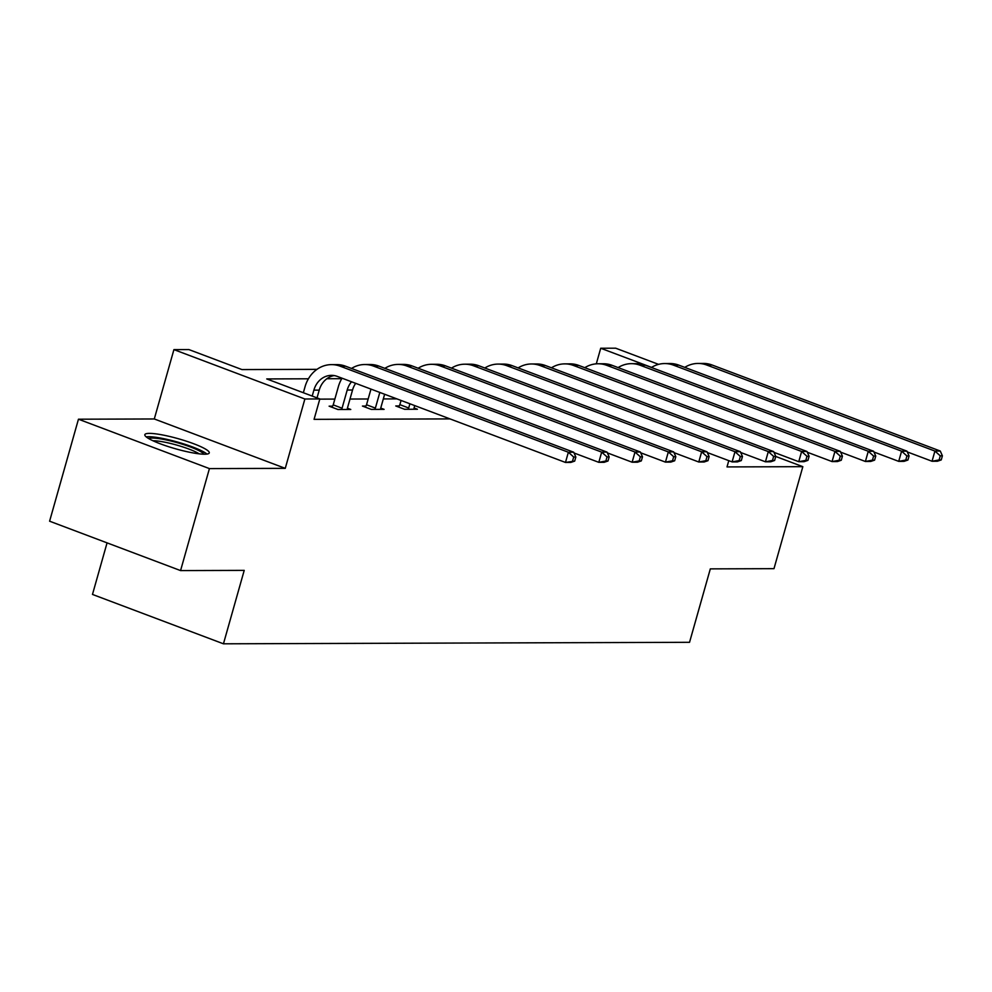 <?xml version="1.0" encoding="UTF-8"?>
<svg xmlns="http://www.w3.org/2000/svg" width="992" height="992" viewBox="0 0 992 992"><rect width="100%" height="100%" fill="white"/><g stroke="black" fill="none" stroke-linecap="round" stroke-linejoin="round"><path stroke-width="1.49" d="M149.445 433.38A33.48 5.22 15.8 0 0 144.832 434.682A33.48 5.22 15.8 0 0 167.722 446.412A33.48 5.22 15.8 0 0 204.662 454.212A33.48 5.22 15.8 0 0 209.275 452.91A33.48 5.22 15.8 0 0 186.384 441.18A33.48 5.22 15.8 0 0 149.445 433.38M596.304 363.841L600.718 348.242L615.672 348.192L658.564 364.362M107.062 542.872L92.479 594.431L223.448 643.808L689.539 642.308L710.322 568.875L773.983 568.664L802.838 466.674L775.756 456.469M223.448 643.808L244.218 570.375L180.569 570.586L49.6 521.197L78.455 419.207L209.424 468.596L285.262 468.348L304.879 398.995L173.922 349.618L188.877 349.568L241.961 369.582L317.006 369.346M285.262 468.348L154.293 418.971L78.455 419.207M154.293 418.971L173.922 349.618M180.569 570.586L209.424 468.596M308.425 378.795L266.736 378.932L319.833 398.945L314.067 419.343L450.033 418.909M396.936 398.883L383.321 398.933M368.181 398.982L349.99 399.044M334.85 399.082L319.784 399.131M332.58 406.162L329.108 406.174L337.962 409.51L350.771 409.473L347.398 408.196L352.544 390.017A21.464 18.612 89.8 0 1 355.669 383.334M365.899 406.05L362.44 406.063L371.281 409.398L384.102 409.361L380.73 408.084L384.636 394.258M399.23 405.951L395.758 405.964L404.612 409.299L417.421 409.25L414.048 407.985L414.73 405.592M728.785 460.648L727.012 466.922L802.838 466.674M319.833 398.945L304.879 398.995M651.546 367.4L600.718 348.242M341.756 378.684L326.864 378.733M317.031 397.891L319.226 390.129A21.464 18.612 89.8 0 1 334.18 375.571M312.207 396.068L313.881 390.141A21.464 18.612 89.8 0 1 331.514 375.36A21.464 18.612 89.8 0 1 337.354 376.427L565.477 462.446L568.366 452.24L340.244 366.222A32.19 27.925 -90.2 0 0 331.477 364.622A32.19 27.925 -90.2 0 0 305.028 386.806L303.354 392.733M574.69 461.106L570.822 462.421L565.477 462.446L574.69 461.106L575.844 457.027L573.711 457.027L572.545 461.106M573.711 457.027L568.366 452.24L573.711 452.228L345.576 366.209A32.19 27.925 -90.2 0 0 336.821 364.61L331.477 364.622M573.711 452.228L575.844 457.027M148.763 438.6A28.979 4.526 -164.2 0 1 176.675 442.519A28.979 4.526 -164.2 0 1 203.868 454.2M199.156 453.84A26.834 4.191 15.8 0 0 176.055 444.887A26.834 4.191 15.8 0 0 152.966 440.77M206.944 454.063A33.269 5.196 15.8 0 0 176.75 441.837A33.269 5.196 15.8 0 0 146.221 436.889M347.312 409.485L347.398 408.196M332.035 407.278L333.213 404.885L342.066 408.22L347.2 390.042A21.464 18.612 89.8 0 1 351.528 381.771M342.066 408.22L341.434 409.498M342.054 378.188A32.19 27.925 -90.2 0 0 338.359 386.706L333.213 404.885M608.009 460.995L609.162 456.915L607.03 456.928L605.876 461.007L608.009 460.995L604.14 462.322L598.808 462.334L601.685 452.129L373.562 366.11A32.19 27.925 -90.2 0 0 364.796 364.523A32.19 27.925 -90.2 0 0 351.515 368.441M574.058 452.997L598.808 462.334L605.876 461.007M607.03 456.928L601.685 452.129L607.03 452.116L378.907 366.098A32.19 27.925 -90.2 0 0 370.14 364.498L364.796 364.523M607.03 452.116L609.162 456.915M380.63 409.374L380.73 408.096M365.354 407.166L366.532 404.773L375.385 408.109L379.824 392.435M375.385 408.109L374.753 409.386M370.971 389.1L366.532 404.773M641.328 460.896L642.494 456.816L640.348 456.816L639.195 460.896L641.328 460.896L637.472 462.21L632.127 462.222L635.016 452.03L406.881 366.011A32.19 27.925 -90.2 0 0 398.127 364.411A32.19 27.925 -90.2 0 0 384.846 368.342M607.377 452.898L632.127 462.222L639.195 460.896M640.348 456.816L635.016 452.03L640.361 452.005L412.226 365.986A32.19 27.925 -90.2 0 0 403.459 364.399L398.127 364.411M640.361 452.005L642.494 456.816M413.962 409.262L414.048 407.985M398.672 407.055L399.863 404.662L408.704 407.997L409.907 403.781M408.704 407.997L408.072 409.287M401.053 400.446L399.863 404.662M674.659 460.784L675.812 456.704L673.68 456.704L672.526 460.784L674.659 460.784L670.79 462.098L665.446 462.123L668.335 451.918L440.212 365.899A32.19 27.925 -90.2 0 0 431.446 364.3A32.19 27.925 -90.2 0 0 418.165 368.23M640.696 452.786L665.446 462.123L672.526 460.784M673.68 456.704L668.335 451.918L673.68 451.906L445.544 365.887A32.19 27.925 -90.2 0 0 436.79 364.287L431.446 364.3M673.68 451.906L675.812 456.704M707.978 460.672L709.131 456.593L706.998 456.605L705.845 460.685L707.978 460.672L704.122 461.999L698.777 462.012L701.666 451.806L473.531 365.788A32.19 27.925 -90.2 0 0 464.764 364.2A32.19 27.925 -90.2 0 0 451.484 368.119M674.027 452.674L698.777 462.012L705.845 460.685M706.998 456.605L701.666 451.806L706.998 451.794L478.876 365.775A32.19 27.925 -90.2 0 0 470.109 364.176L464.764 364.2M706.998 451.794L709.131 456.593M741.309 460.561L742.462 456.481L740.317 456.494L739.164 460.573L741.309 460.561L737.44 461.888L732.096 461.9L734.985 451.707L506.85 365.688A32.19 27.925 -90.2 0 0 498.096 364.089A32.19 27.925 -90.2 0 0 484.815 368.02M707.346 452.575L732.096 461.9L739.164 460.573M740.317 456.494L734.985 451.707L740.33 451.682L512.194 365.664A32.19 27.925 -90.2 0 0 503.44 364.076L498.096 364.089M740.33 451.682L742.462 456.481M774.628 460.462L775.781 456.382L773.648 456.382L772.495 460.462L774.628 460.462L770.759 461.776L765.427 461.801L768.304 451.596L540.181 365.577A32.19 27.925 -90.2 0 0 531.414 363.977A32.19 27.925 -90.2 0 0 518.134 367.908M740.664 452.464L765.427 461.801L772.495 460.462M773.648 456.382L768.304 451.596L773.648 451.583L545.526 365.564A32.19 27.925 -90.2 0 0 536.759 363.965L531.414 363.977M773.648 451.583L775.781 456.382M807.947 460.35L809.1 456.27L806.967 456.283L805.814 460.362L807.947 460.35L804.09 461.677L798.746 461.689L801.635 451.484L573.5 365.465A32.19 27.925 -90.2 0 0 564.746 363.878A32.19 27.925 -90.2 0 0 551.465 367.796M773.996 452.352L798.746 461.689L805.814 460.362M806.967 456.283L801.635 451.484L806.967 451.472L578.844 365.453A32.19 27.925 -90.2 0 0 570.078 363.853L564.746 363.878M806.967 451.472L809.1 456.27M841.278 460.238L842.431 456.159L840.298 456.171L839.133 460.251L841.278 460.238L837.409 461.565L832.065 461.578L834.954 451.385L606.831 365.366A32.19 27.925 -90.2 0 0 598.064 363.766A32.19 27.925 -90.2 0 0 584.784 367.697M807.314 452.253L832.065 461.578L839.133 460.251M840.298 456.171L834.954 451.385L840.298 451.36L612.163 365.341A32.19 27.925 -90.2 0 0 603.409 363.754L598.064 363.766M840.298 451.36L842.431 456.159M874.597 460.139L875.75 456.06L873.617 456.06L872.464 460.139L874.597 460.139L870.728 461.454L865.396 461.478L868.285 451.273L640.15 365.254A32.19 27.925 -90.2 0 0 631.383 363.655A32.19 27.925 -90.2 0 0 618.103 367.586M840.646 452.141L865.396 461.478L872.464 460.139M873.617 456.06L868.285 451.273L873.617 451.261L645.494 365.242A32.19 27.925 -90.2 0 0 636.728 363.642L631.383 363.655M873.617 451.261L875.75 456.06M907.928 460.028L909.081 455.948L906.936 455.96L905.783 460.04L907.928 460.028L904.059 461.354L898.715 461.367L901.604 451.162L673.469 365.143A32.19 27.925 -90.2 0 0 664.714 363.556A32.19 27.925 -90.2 0 0 651.434 367.474M873.964 452.03L898.715 461.367L905.783 460.04M906.936 455.96L901.604 451.162L906.948 451.149L678.813 365.13A32.19 27.925 -90.2 0 0 670.046 363.531L664.714 363.556M906.948 451.149L909.081 455.948M941.247 459.916L942.4 455.836L940.267 455.849L939.114 459.928L941.247 459.916L937.378 461.243L932.046 461.255L934.923 451.062L706.8 365.044A32.19 27.925 -90.2 0 0 698.033 363.444A32.19 27.925 -90.2 0 0 684.753 367.375M907.283 451.93L932.046 461.255L939.114 459.928M940.267 455.849L934.923 451.062L940.267 451.038L712.132 365.019A32.19 27.925 -90.2 0 0 703.378 363.432L698.033 363.444M940.267 451.038L942.4 455.836M313.881 390.141L319.226 390.129M340.244 366.222L345.576 366.209M347.2 390.042L352.544 390.017M373.562 366.11L378.907 366.098M406.881 366.011L412.226 365.986M440.212 365.899L445.544 365.887M473.531 365.788L478.876 365.775M506.85 365.688L512.194 365.664M540.181 365.577L545.526 365.564M573.5 365.465L578.844 365.453M606.831 365.366L612.163 365.341M640.15 365.254L645.494 365.242M673.469 365.143L678.813 365.13M706.8 365.044L712.132 365.019"/></g></svg>
